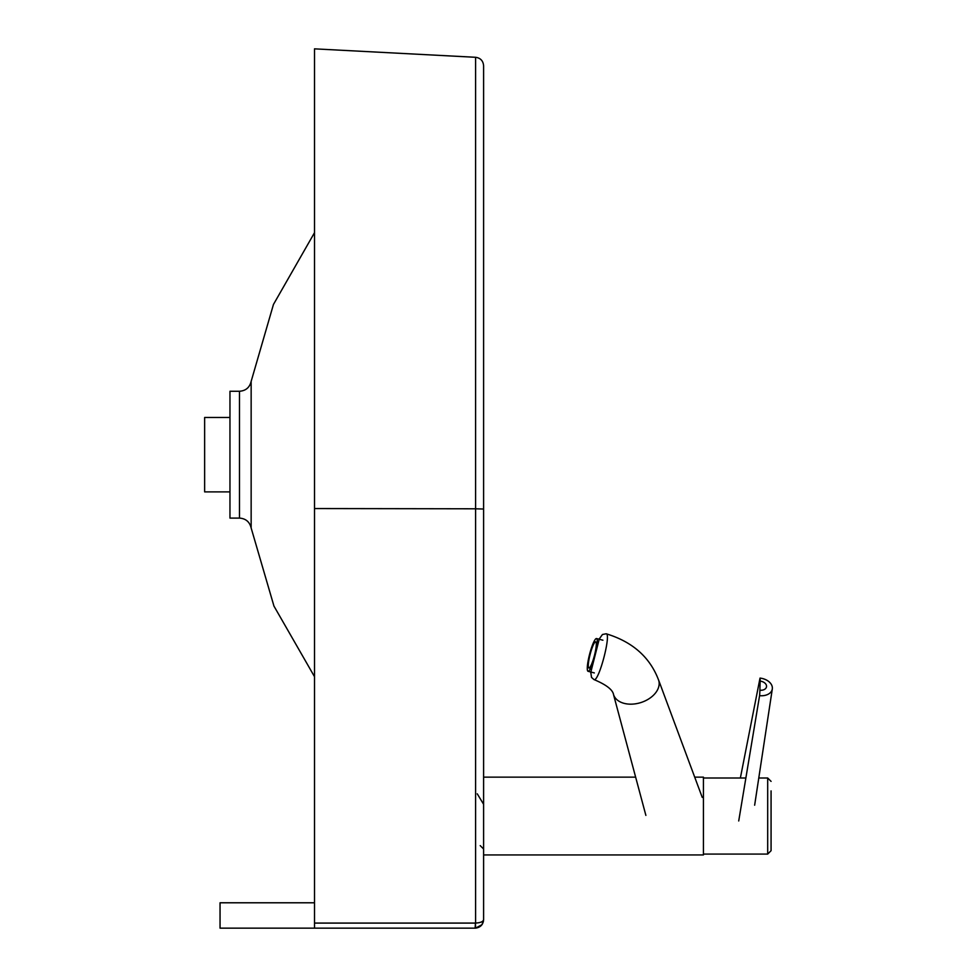 <?xml version="1.0" encoding="UTF-8"?>
<svg xmlns="http://www.w3.org/2000/svg" width="977" height="977" viewBox="0 0 977 977"><rect width="100%" height="100%" fill="white"/><g stroke="black" fill="none" stroke-linecap="round" stroke-linejoin="round"><path stroke-width="1.47" d="M314.509 508.553L475.591 508.797L475.591 57.289L314.509 48.85L314.509 928.15L220.045 928.15L220.045 902.785L314.509 902.785M314.509 928.15L475.152 928.15L475.42 923.082L314.509 923.082L314.509 928.15M239.475 518.091L229.961 518.091L229.961 391.264L239.475 391.264L239.475 518.091C245.764 518.555 249.66 521.852 251.15 527.983L251.15 381.384L273.45 304.47L314.509 232.685M483.407 921.531L481.991 924.669L475.591 928.138C480.489 927.429 483.151 924.621 483.603 919.699L483.603 65.74C483.163 60.806 480.501 57.985 475.591 57.289M475.591 928.138L475.42 923.082M481.991 924.669L483.603 919.699L482.064 924.572M483.603 919.699C483.151 921.665 480.489 922.789 475.591 923.07L475.591 508.797L483.603 509.029M771.073 790.894L771.073 850.698L771.073 790.894M483.603 854.936L703.428 854.936L703.428 777.142L694.708 777.142M590.719 671.993L591.525 677.415L593.967 679.565C598.669 682.642 611.468 633.841 606.167 633.78L602.467 634.5L599.072 639.214M593.967 679.565C606.18 684.682 612.701 689.701 613.556 694.623A23.668 15.864 -17.7 0 0 640.924 702.548A23.668 15.864 -17.7 0 0 658.657 680.236A23.668 15.864 -17.7 0 0 658.498 679.76M754.647 805.195L772.306 688.968A12.677 8.72 -169.8 0 0 772.367 688.211A12.677 8.72 -169.8 0 0 760.021 678.099A11.834 0.904 96 0 1 760.13 681.116A6.583 4.531 -169.8 0 1 766.542 686.367A6.583 4.531 -169.8 0 1 759.898 690.226A11.834 0.904 96 0 1 759.581 695.661L738.722 820.961M772.306 688.968A12.677 8.72 -169.8 0 1 759.581 695.661M759.898 690.226L760.13 681.116M760.021 678.099L740.371 777.997M588.337 666.79A13.531 2.223 104.5 0 1 590.841 651.793A13.531 2.223 104.5 0 1 595.665 641.828A13.531 2.223 104.5 0 1 594.443 655.482A13.531 2.223 104.5 0 1 588.911 668.024A13.531 2.223 104.5 0 1 588.337 666.79M587.348 669.758A16.914 2.784 104.5 0 1 590.487 651.012A16.914 2.784 104.5 0 1 596.52 638.555A16.914 2.784 104.5 0 1 594.981 655.628A16.914 2.784 104.5 0 1 588.069 671.297A16.914 2.784 104.5 0 1 587.348 669.758M229.961 417.484L204.633 417.484L204.633 491.883L229.961 491.883M758.775 777.997L767.69 777.997L767.69 854.081L771.073 850.698M599.194 639.251L590.853 672.017M220.045 928.15L220.045 902.785M239.475 391.264C245.764 390.812 249.66 387.515 251.15 381.384M314.509 676.682L273.963 606.106L251.15 527.983M477.252 793.812L483.603 804.291M480.22 845.63L483.603 849.013M767.69 777.997L771.073 781.38M703.428 854.081L767.69 854.081M703.428 777.997L745.878 777.997M483.603 777.142L635.636 777.142M613.483 694.439L645.882 815.392M658.583 679.992L702.243 797.415M658.657 680.236C650.023 657.252 632.522 641.767 606.167 633.78M602.907 640.204L596.52 638.555M594.321 672.921L588.069 671.297"/></g></svg>
